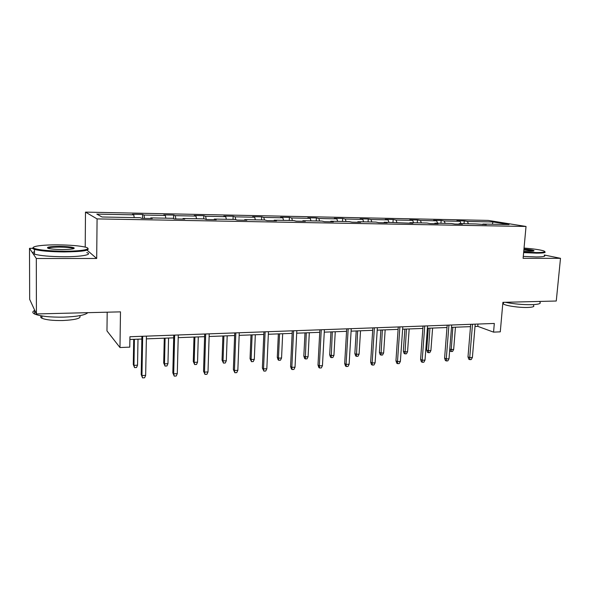 <?xml version="1.0" encoding="UTF-8"?>
<svg xmlns="http://www.w3.org/2000/svg" width="590" height="590" viewBox="0 0 590 590"><rect width="100%" height="100%" fill="white"/><g stroke="black" fill="none" stroke-linecap="round" stroke-linejoin="round"><path stroke-width="0.89" d="M32.679 248.338L29.5 248.331L36.307 258.501L96.694 258.479L97.077 218.905L526.029 226.464L523.101 258.332L560.5 258.317L544.304 255.02M560.5 258.317L556.267 301.018L502.901 302.346L500.283 331.846L493.557 332.126L494.317 323.453L129.933 336.735L129.763 347.134L119.977 347.54L120.485 311.859L36.418 313.954L29.67 299.359L29.5 248.331M36.307 258.501L36.418 313.954M107.188 312.191L106.967 330.916L119.977 347.54M85.218 247.099L85.484 212.112L488.188 220.409L526.029 226.464M134.21 217.592L133.76 214.834L132.448 214.251L142.596 214.458L142.522 218.352M468.416 223.787L467.405 221.449L493.026 221.951L509.059 224.539L482.9 224.053L486.3 224.628L475.37 223.92L459.197 223.617L462.494 224.193L454.728 224.053L451.468 223.47L434.867 223.168L438.046 223.75L430.073 223.603L426.931 223.02L409.888 222.703L412.941 223.293L384.23 222.224L387.151 222.821L378.736 222.666L375.852 222.069L357.857 221.737L360.645 222.334L351.987 222.179L349.258 221.582L330.754 221.235L333.387 221.84L324.493 221.678L321.911 221.073L302.884 220.719L305.355 221.324L296.202 221.162L293.783 220.549L274.21 220.188L276.511 220.8L267.086 220.631L264.844 220.011L244.703 219.642L246.819 220.254L237.121 220.077L235.056 219.458L214.318 219.074L216.242 219.701L206.249 219.517L204.383 218.89L183.018 218.499L184.736 219.126L174.441 218.934L172.789 218.307L150.767 217.894L152.272 218.529L141.652 218.337L140.221 217.703L102.033 216.995L96.812 214.104L133.76 214.834M97.077 218.905L85.484 212.112M144.543 218.389L143.975 215.04L142.596 214.458M143.975 215.04L165.311 215.461L163.791 214.885L173.644 215.077L173.563 218.602M175.879 218.964L175.23 215.66L173.644 215.077M175.23 215.66L195.954 216.065L194.243 215.49L203.816 215.682L203.72 218.883M206.308 219.517L205.593 216.257L203.816 215.682M205.593 216.257L225.734 216.655L223.831 216.088L233.139 216.272L233.028 219.421M235.786 219.679L235.093 216.84L233.139 216.272M235.093 216.84L254.674 217.231L252.601 216.663L261.658 216.847L261.525 219.952M264.475 220.004L263.782 217.415L261.658 216.847M263.782 217.415L282.817 217.791L280.589 217.223L289.395 217.4L289.255 220.468M292.419 220.527L291.681 217.961L289.395 217.4M291.681 217.961L310.2 218.33L307.81 217.769L316.388 217.946L316.233 220.962M319.61 221.029L318.821 218.499L316.388 217.946M318.821 218.499L336.846 218.861L334.316 218.307L342.665 218.47L342.495 221.457M346.065 221.516L345.239 219.023L342.665 218.47M345.239 219.023L362.791 219.369L360.121 218.824L368.249 218.986L368.072 221.929M371.825 221.995L370.955 219.532L368.249 218.986M370.955 219.532L388.05 219.871L385.255 219.325L393.176 219.487L392.984 222.386M396.915 222.459L396.008 220.033L393.176 219.487M396.008 220.033L412.668 220.358L409.748 219.819L417.469 219.974L417.263 222.836M421.363 222.917L420.419 220.513L417.469 219.974M420.419 220.513L436.652 220.837L433.621 220.299L441.143 220.446L440.929 223.278M445.185 223.359L444.211 220.984L441.143 220.446M444.211 220.984L460.03 221.302L456.896 220.763L464.234 220.911L464.013 223.706M467.405 221.449L464.234 220.911M150.612 218.499L150.767 217.894M165.82 218.175L165.311 215.461M182.841 219.089L183.018 218.499M196.522 218.75L195.954 216.065M214.111 219.657L214.318 219.074M226.354 219.303L225.734 216.655M244.474 220.218L244.703 219.642M255.352 219.834L254.674 217.231M273.967 220.756L274.21 220.188M283.547 220.358L282.817 217.791M302.626 221.28L302.884 220.719M310.974 220.867L310.2 218.33M330.481 221.788L330.754 221.235M337.664 221.361L336.846 218.861M357.57 222.282L357.857 221.737M363.647 221.847L362.791 219.369M383.92 222.762L384.23 222.224M388.95 222.312L388.05 219.871M409.563 223.227L409.888 222.703M413.597 222.769L412.668 220.358M434.528 223.684L434.867 223.168M437.618 223.219L436.652 220.837M458.843 224.126L459.197 223.617M461.033 223.654L460.03 221.302M482.531 224.561L482.9 224.053M474.994 326.469L477.782 326.358L493.557 332.126M129.889 339.486L141.866 339.036M146.372 338.867L173.703 337.834M178.217 337.664L204.612 336.669M209.133 336.499L234.628 335.54M239.156 335.363L263.804 334.434M268.339 334.265L292.161 333.365M296.696 333.195L319.743 332.325M324.271 332.155L346.573 331.315M351.102 331.145L372.688 330.326M377.209 330.157L398.11 329.368M402.631 329.198L422.868 328.431M427.381 328.261L446.991 327.524M451.498 327.354L470.503 326.639M477.974 324.043L477.782 326.358M492.296 224.23L493.026 221.951M96.694 258.479L87.055 250.153M470.695 324.308L467.995 356.876L469.728 357.629L472.509 324.242M472.398 357.481L471.233 359.553L469.751 359.642L469.728 357.629L472.398 357.481L475.193 324.146M469.751 359.642L468.792 359.221L467.995 356.876M449.779 349.015L451.07 349.575L453.666 349.442L455.443 327.207M453.666 349.442L452.56 351.448L451.114 351.522L452.84 327.303M451.114 351.522L450.222 351.131L449.728 349.686M523.677 252.033L536.332 252.572C543.692 252.527 546.178 251.982 543.788 250.934C540.3 249.799 533.721 248.84 524.045 248.051M544.732 251.672C546.288 252.623 543.582 253.117 536.605 253.154L523.625 252.608M523.957 249.01C529.289 249.467 532.6 249.99 533.891 250.588C534.444 251.023 533.08 251.244 529.791 251.252L523.773 251.001M539.791 302.028C541.487 303.526 538.803 304.411 531.738 304.683C522.733 304.787 513.883 303.99 505.21 302.286M533.5 305.48C534.724 306.586 532.785 307.25 527.674 307.456C519.281 307.766 505.46 305.745 503.395 303.953L503.506 302.759M544.275 255.33C546.03 256.348 543.353 256.886 536.251 256.945L523.278 256.399M533.345 251.075L523.905 249.563M63.934 251.2C82.047 251.303 93.102 249.069 85.491 247.173C79.672 245.787 70.483 245.012 57.931 244.865C41.846 244.717 29.227 246.539 34.493 248.493C39.633 250.123 49.449 251.023 63.934 251.2M87.873 248.434C89.938 250.544 81.988 251.709 64.015 251.937C50.084 251.79 40.238 250.942 34.493 249.386L33.837 249.157C32.45 248.582 32.288 248.036 33.342 247.505M62.37 249.548C56.035 249.481 51.382 249.105 48.417 248.412C45.614 247.188 49.265 246.517 59.369 246.384C66.515 246.48 71.346 246.937 73.868 247.748C75.395 248.833 71.56 249.437 62.37 249.548M73.698 248.685L72.946 248.287C70.328 247.564 65.829 247.166 59.443 247.092C52.849 247.107 48.992 247.498 47.886 248.25M87.792 312.671C85.314 315.104 77.312 316.594 63.794 317.14C50.039 317.332 40.319 316.299 34.64 314.035C32.236 312.833 32.236 311.631 34.633 310.429M79.613 315.687C81.781 318.18 76.206 319.795 62.887 320.525C53.011 320.672 46.042 319.92 41.979 318.253C40.445 317.479 40.282 316.683 41.477 315.886M86.782 252.586C93.139 254.563 81.737 256.798 63.993 256.739C50.076 256.62 40.245 255.758 34.5 254.15C32.066 253.302 32.066 252.505 34.493 251.753M33.8 308.305L32.959 306.483M447.176 325.171L444.595 358.145L446.276 358.912L448.931 325.105M449.012 358.764L447.854 360.859L446.328 360.947L446.276 358.912L449.012 358.764L451.682 325.002M446.328 360.947L445.398 360.519L444.595 358.145M423.045 326.049L420.589 359.45L422.204 360.225L424.734 325.99M425.014 360.077L423.863 362.201L422.3 362.282L422.204 360.225L425.014 360.077L427.558 325.887M422.3 362.282L421.4 361.847L420.589 359.45M430.899 350.578L429.8 352.606L428.318 352.68L427.455 352.282L426.681 350.003L428.237 350.711L430.899 350.578L432.603 328.07M428.318 352.68L429.926 328.165M426.681 350.003L428.303 328.232M407.565 351.736L406.473 353.794L404.954 353.867L404.121 353.462L403.339 351.153L404.836 351.876L407.565 351.736L409.18 328.947M404.954 353.867L406.444 329.05M403.339 351.153L404.88 329.109M398.272 326.956L395.949 360.785L397.498 361.582L399.895 326.897M400.381 361.419L399.238 363.573L397.638 363.661L397.498 361.582L400.381 361.419L402.793 326.786M397.638 363.661L396.775 363.219L395.949 360.785M383.64 352.931L382.549 355.01L381 355.084L380.196 354.679L379.4 352.333L380.838 353.071L383.64 352.931L385.167 329.854M381 355.084L382.357 329.965M379.4 352.333L380.86 330.017M372.843 327.878L370.653 362.157L372.143 362.968L374.392 327.826M375.1 362.806L373.964 364.981L372.32 365.077L372.143 362.968L375.1 362.806L377.371 327.716M372.32 365.077L371.494 364.62L370.653 362.157M359.096 354.148L358.019 356.257L356.426 356.338L355.659 355.918L354.856 353.543L356.227 354.295L359.096 354.148L360.534 330.784M356.426 356.338L357.651 330.894M354.856 353.543L356.22 330.946M346.721 328.837L344.678 363.565L346.094 364.391L348.189 328.778M349.132 364.222L348.004 366.427L346.315 366.523L346.094 364.391L349.132 364.222L351.249 328.667M346.315 366.523L345.534 366.066L344.678 363.565M333.925 355.401L332.849 357.533L331.211 357.614L330.489 357.186L329.67 354.789L330.975 355.549L333.925 355.401L335.26 331.742M331.211 357.614L332.303 331.853M329.67 354.789L330.946 331.905M319.876 329.81L317.995 365.011L319.33 365.852L321.262 329.758M322.45 365.682L321.329 367.917L319.596 368.013L319.33 365.852L322.45 365.682L324.411 329.648M319.596 368.013L318.858 367.541L317.995 365.011M308.083 356.692L307.021 358.845L305.34 358.934L304.654 358.499L303.828 356.065L305.06 356.839L308.083 356.692L309.315 332.716M305.34 358.934L306.276 332.834M303.828 356.065L305.001 332.878M292.286 330.82L290.568 366.501L291.821 367.356L293.584 330.769M295.03 367.179L293.923 369.443L292.139 369.547L291.821 367.356L295.03 367.179L296.822 330.651M292.139 369.547L291.445 369.067L290.568 366.501M281.555 358.012L280.501 360.195L278.775 360.284L278.133 359.841L277.293 357.37L278.443 358.167L281.555 358.012L282.676 333.726M278.775 360.284L278.443 358.167L279.557 333.844M277.293 357.37L278.362 333.888M263.914 331.853L262.373 368.027L263.538 368.905L265.124 331.809M266.842 368.721L265.743 371.022L263.907 371.117L263.538 368.905L266.842 368.721L268.45 331.691M263.907 371.117L262.373 368.027M254.305 359.362L253.265 361.582L251.495 361.67L250.049 358.72L251.119 359.524L254.305 359.362L255.315 334.759M251.495 361.67L251.119 359.524L252.107 334.877M250.049 358.72L251.001 334.921M234.724 332.915L233.375 369.598L234.444 370.491L235.838 332.878M237.844 370.306L236.752 372.637L234.872 372.74L234.444 370.491L237.844 370.306L239.26 332.753M234.872 372.74L233.375 369.598M204.693 334.014L203.543 371.213L204.509 372.128L205.696 333.977M208.005 371.936L206.935 374.296L204.988 374.407L204.509 372.128L208.005 371.936L209.214 333.844M204.988 374.407L203.543 371.213M173.77 335.142L172.826 372.88L173.689 373.817L174.655 335.105M177.288 373.618L176.233 376.014L174.234 376.125L173.689 373.817L177.288 373.618L178.283 334.973M174.234 376.125L172.826 372.88M226.317 360.756L225.284 362.998L223.463 363.093L222.054 360.099L223.035 360.918L226.317 360.756L227.194 335.821M223.463 363.093L223.035 360.918L223.905 335.939M222.054 360.099L222.887 335.983M197.539 362.186L196.522 364.465L194.656 364.554L193.284 361.515L194.169 362.356L197.539 362.186L198.292 336.905M194.656 364.554L194.169 362.356L194.906 337.038M193.284 361.515L193.992 337.067M167.958 363.661L166.955 365.962L165.03 366.066L163.703 362.975L164.492 363.831L167.958 363.661L168.57 338.033M165.03 366.066L164.492 363.831L165.089 338.159M163.703 362.975L164.278 338.195M141.917 336.3L141.202 374.598L141.947 375.55L142.684 336.271M145.656 375.351L144.616 377.777L142.559 377.888L141.947 375.55L145.656 375.351L146.423 336.138M142.559 377.888L141.202 374.598M137.536 365.173L136.541 367.511L134.564 367.607L133.281 364.48L133.967 365.35L137.536 365.173L138.001 339.184M134.564 367.607L133.967 365.35L134.417 339.316M133.281 364.48L133.709 339.346M503.543 302.331L503.395 303.953M533.323 251.06L533.891 250.588M34.5 254.15L34.493 249.386M72.946 248.287L72.939 248.884M41.971 315.967L41.979 318.253M34.64 314.035L34.633 310.097M73.234 248.39L73.868 247.748M34.493 248.493L33.837 249.157"/></g></svg>
